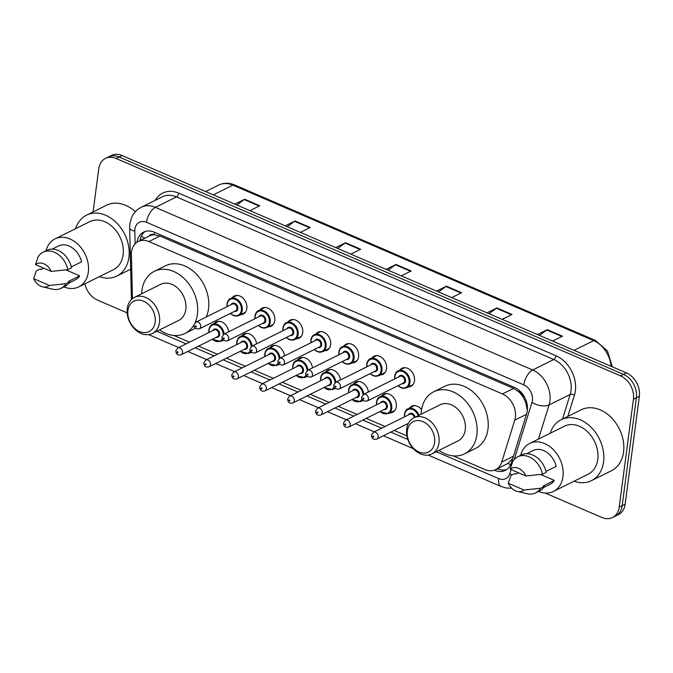 <?xml version="1.0" encoding="UTF-8"?>
<svg xmlns="http://www.w3.org/2000/svg" width="673" height="673" viewBox="0 0 673 673"><rect width="100%" height="100%" fill="white"/><g stroke="black" fill="none" stroke-linecap="round" stroke-linejoin="round"><path stroke-width="1.01" d="M381.667 395.934A10.078 7.605 63.6 0 1 383.761 394.193A10.078 7.605 63.6 0 1 392.628 396.439A10.078 7.605 63.6 0 1 396.313 406.702A10.078 7.605 63.6 0 1 392.729 412.246A10.078 7.605 63.6 0 1 390.079 412.86M363.21 400.721A10.078 7.605 63.6 0 1 362.133 400.822M335.272 388.683A10.078 7.605 63.6 0 1 334.187 388.775M307.325 376.636A10.078 7.605 63.6 0 1 306.24 376.737M279.379 364.589A10.078 7.605 63.6 0 1 278.302 364.69M251.433 352.551A10.078 7.605 63.6 0 1 250.356 352.644M223.495 340.504A10.078 7.605 63.6 0 1 222.41 340.605M232.177 297.777A10.078 7.605 63.6 0 1 234.271 296.036A10.078 7.605 63.6 0 1 243.138 298.282A10.078 7.605 63.6 0 1 246.823 308.537A10.078 7.605 63.6 0 1 243.239 314.089A10.078 7.605 63.6 0 1 240.589 314.703M260.123 309.816A10.078 7.605 63.6 0 1 262.209 308.074A10.078 7.605 63.6 0 1 271.076 310.32A10.078 7.605 63.6 0 1 274.769 320.584A10.078 7.605 63.6 0 1 271.185 326.136A10.078 7.605 63.6 0 1 268.527 326.75M343.953 345.947A10.078 7.605 63.6 0 1 346.048 344.206A10.078 7.605 63.6 0 1 354.915 346.452A10.078 7.605 63.6 0 1 358.6 356.715A10.078 7.605 63.6 0 1 355.016 362.259A10.078 7.605 63.6 0 1 352.366 362.873M399.846 370.041A10.078 7.605 63.6 0 1 401.932 368.291A10.078 7.605 63.6 0 1 410.799 370.537A10.078 7.605 63.6 0 1 414.492 380.8A10.078 7.605 63.6 0 1 410.9 386.352A10.078 7.605 63.6 0 1 408.25 386.967M371.9 357.994A10.078 7.605 63.6 0 1 373.986 356.253A10.078 7.605 63.6 0 1 382.853 358.499A10.078 7.605 63.6 0 1 386.546 368.754A10.078 7.605 63.6 0 1 382.962 374.306A10.078 7.605 63.6 0 1 380.304 374.92M316.007 333.909A10.078 7.605 63.6 0 1 318.102 332.168A10.078 7.605 63.6 0 1 326.969 334.414A10.078 7.605 63.6 0 1 330.653 344.669A10.078 7.605 63.6 0 1 327.07 350.221A10.078 7.605 63.6 0 1 324.42 350.835M288.069 321.862A10.078 7.605 63.6 0 1 290.156 320.121A10.078 7.605 63.6 0 1 299.022 322.367A10.078 7.605 63.6 0 1 302.715 332.63A10.078 7.605 63.6 0 1 299.123 338.174A10.078 7.605 63.6 0 1 296.473 338.788M453.232 455.882L484.981 469.561A18.903 14.268 -116.4 0 0 495.614 469.628A18.903 14.268 -116.4 0 0 501.721 462.057L514.752 420.162A18.903 14.268 -116.4 0 0 515.367 417.327A18.903 14.268 -116.4 0 0 502.453 393.949L148.884 241.565A18.903 14.268 -116.4 0 0 138.259 241.498A18.903 14.268 -116.4 0 0 131.378 254.932L132.463 298.619M527.38 410.194L525.588 402.126L523.308 397.44A6.301 4.753 -116.4 0 0 519.11 392.014A18.903 9.262 -66.7 0 1 519.346 390.542M519.11 392.014L518.849 391.896A18.903 14.268 63.6 0 1 523.308 397.44M149.044 236.139A18.903 14.268 63.6 0 1 149.364 235.979A18.903 14.268 63.6 0 1 154.411 234.827L154.142 234.717A6.301 4.753 -116.4 0 0 149.053 236.13M495.614 469.628L507.896 463.47L512.75 458.431M518.849 391.896L513.583 388.422L160.014 236.038L154.411 234.827M173.794 335.44L189.466 342.195M198.56 346.115L217.404 354.242M226.507 358.162L245.351 366.289M254.453 370.209L273.297 378.327M282.399 382.247L301.243 390.374M310.337 394.294L329.181 402.412M338.283 406.341L357.127 414.459M366.23 418.379L385.074 426.505M394.168 430.426L406.921 435.919M409.613 407.981A10.078 7.605 63.6 0 1 411.699 406.24A10.078 7.605 63.6 0 1 421.559 409.596M353.72 383.896A10.078 7.605 63.6 0 1 355.815 382.155A10.078 7.605 63.6 0 1 368.375 391.997M325.782 371.849A10.078 7.605 63.6 0 1 327.869 370.108A10.078 7.605 63.6 0 1 340.437 379.959M297.836 359.803A10.078 7.605 63.6 0 1 299.922 358.061A10.078 7.605 63.6 0 1 312.491 367.912M269.89 347.764A10.078 7.605 63.6 0 1 271.985 346.023A10.078 7.605 63.6 0 1 284.544 355.866M241.944 335.718A10.078 7.605 63.6 0 1 244.038 333.976A10.078 7.605 63.6 0 1 256.598 343.827M214.006 323.679A10.078 7.605 63.6 0 1 216.092 321.93A10.078 7.605 63.6 0 1 228.66 331.781M494.293 470.175L494.647 470.326A18.903 14.268 -116.4 0 0 505.28 470.393A18.903 14.268 -116.4 0 0 511.387 462.822L526.698 413.592A18.903 14.268 -116.4 0 0 527.312 410.766A18.903 14.268 -116.4 0 0 514.399 387.387L154.26 232.168A18.903 14.268 -116.4 0 0 143.635 232.101A18.903 14.268 -116.4 0 0 136.939 242.272M93.084 211.902L98.754 168.797A18.903 14.268 63.6 0 1 105.476 158.399A18.903 14.268 63.6 0 1 116.109 158.466L620.514 375.854A18.903 14.268 63.6 0 1 633.428 399.24L619.219 507.139A18.903 14.268 63.6 0 1 612.497 517.545A18.903 14.268 63.6 0 1 601.872 517.478L545.172 493.04M127.138 312.878L97.467 300.091A18.903 14.268 63.6 0 1 84.899 283.855M105.476 158.399L111.398 155.455A18.903 14.268 63.6 0 1 122.032 155.522L626.437 372.909A18.903 14.268 63.6 0 1 639.35 396.296L625.141 504.203L622.18 505.667A18.903 14.268 63.6 0 1 615.459 516.073A18.903 14.268 63.6 0 0 622.18 505.667L636.389 397.768L622.18 505.667L619.219 507.139M626.437 372.909L623.476 374.381A18.903 14.268 63.6 0 1 636.389 397.768A18.903 14.268 63.6 0 0 623.476 374.381L119.071 156.994L623.476 374.381L620.514 375.854M108.437 156.927A18.903 14.268 63.6 0 1 119.071 156.994A18.903 14.268 63.6 0 0 108.437 156.927M139.925 240.665A18.903 14.268 63.6 0 1 145.175 231.478M506.702 469.544A18.903 14.268 63.6 0 1 497.608 468.862L497.372 468.753M236.803 204.987L244.148 199.561A5.039 2.465 -66.7 0 1 244.669 199.242L234.818 204.129M249.952 210.649L259.803 205.761L244.669 199.242M287.245 226.725L294.589 221.299A5.039 2.465 -66.7 0 1 295.111 220.98L285.259 225.867M300.394 232.395L310.245 227.499L295.111 220.98M337.686 248.463L345.03 243.037A5.039 2.465 -66.7 0 1 345.552 242.717L335.701 247.614M350.835 254.133L360.686 249.237L345.552 242.717M539.443 335.423L546.796 329.997A5.039 2.465 -66.7 0 1 547.317 329.669L537.466 334.565M552.6 341.085L562.451 336.197L547.317 329.669M489.01 313.685L496.354 308.259A5.039 2.465 -66.7 0 1 496.876 307.931L487.025 312.827M502.159 319.347L512.01 314.459L496.876 307.931M438.569 291.939L445.913 286.521A5.039 2.465 -66.7 0 1 446.435 286.193L436.584 291.089M451.718 297.609L461.569 292.713L446.435 286.193M388.128 270.201L395.472 264.775A5.039 2.465 -66.7 0 1 395.993 264.455L386.142 269.351M401.276 275.871L411.127 270.975L395.993 264.455M625.141 504.203A18.903 14.268 63.6 0 1 618.42 514.601L612.497 517.545M550.228 433.252A34.02 25.675 63.6 0 1 561.189 419.716A34.02 25.675 63.6 0 1 591.113 427.296A34.02 25.675 63.6 0 1 603.563 461.922A34.02 25.675 63.6 0 1 591.458 480.657A34.02 25.675 63.6 0 1 574.052 481.212M561.189 419.716L581.178 409.79A34.02 25.675 63.6 0 1 611.101 417.369A34.02 25.675 63.6 0 1 623.551 451.995A34.02 25.675 63.6 0 1 611.446 470.721L591.458 480.657M520.65 455.335A26.777 20.207 63.6 0 1 529.617 443.49A26.777 20.207 63.6 0 1 553.164 449.455A26.777 20.207 63.6 0 1 562.965 476.711A26.777 20.207 63.6 0 1 553.442 491.45A26.777 20.207 63.6 0 1 538.585 491.441M529.617 443.49L564.411 426.202A26.777 20.207 63.6 0 1 587.966 432.167A26.777 20.207 63.6 0 1 597.759 459.423A26.777 20.207 63.6 0 1 588.236 474.162L553.442 491.45M508.3 483.239L524.048 490.028A12.602 9.506 63.6 0 1 517.327 491.416A12.602 9.506 63.6 0 1 508.3 483.239L510.933 475.449L514.643 473.607L515.745 474.086L518.42 472.757M540.486 474.448L554.359 480.421A18.903 14.268 63.6 0 1 549.934 484.4L543.574 487.555M554.359 480.421L543.254 485.94L544.356 486.419A20.165 15.218 63.6 0 1 539.393 491.046L535.691 492.88A20.165 15.218 63.6 0 1 527.085 493.721L517.327 491.416M544.356 486.419L540.655 488.253A20.165 15.218 63.6 0 1 535.691 492.88M540.655 488.253L524.048 490.028M545.988 471.453L556.209 466.372A18.903 14.268 63.6 0 0 533.117 450.54L526.757 453.703M510.142 469.19A12.602 9.506 63.6 0 1 525.899 475.979L510.142 469.19L512.784 461.4A20.165 15.218 63.6 0 1 517.747 456.774A20.165 15.218 63.6 0 1 542.505 474.204L546.207 472.37A20.165 15.218 63.6 0 0 521.449 454.931L517.747 456.774M525.899 475.979L542.505 474.204M407.358 430.939A17.01 12.837 63.6 0 1 422.972 421.635A17.01 12.837 63.6 0 1 434.59 442.674A17.01 12.837 63.6 0 1 418.976 451.978A17.01 12.837 63.6 0 1 407.358 430.939M406.685 428.928A20.165 15.218 63.6 0 1 413.853 417.832A20.165 15.218 63.6 0 1 431.586 422.324A20.165 15.218 63.6 0 1 438.964 442.842A20.165 15.218 63.6 0 1 431.797 453.947A20.165 15.218 63.6 0 1 414.063 449.455A20.165 15.218 63.6 0 1 406.685 428.928M431.797 453.947L458.077 440.882A20.165 15.218 -116.4 0 0 465.245 429.786A20.165 15.218 -116.4 0 0 457.867 409.268A20.165 15.218 -116.4 0 0 440.134 404.776L413.853 417.832M421.088 414.24A34.651 26.154 63.6 0 1 421.365 410.875A34.651 26.154 63.6 0 1 433.69 391.795A34.651 26.154 63.6 0 1 464.168 399.518A34.651 26.154 63.6 0 1 476.846 434.792A34.651 26.154 63.6 0 1 464.521 453.863A34.651 26.154 63.6 0 1 439.032 450.346M433.69 391.795L444.794 386.285A34.651 26.154 63.6 0 1 475.273 393.999A34.651 26.154 63.6 0 1 487.959 429.273A34.651 26.154 63.6 0 1 475.626 448.344L464.521 453.863M127.912 310.505A17.01 12.837 63.6 0 1 143.534 301.201A17.01 12.837 63.6 0 1 155.152 322.241A17.01 12.837 63.6 0 1 139.538 331.545A17.01 12.837 63.6 0 1 127.912 310.505M127.239 308.495A20.165 15.218 63.6 0 1 134.415 297.399A20.165 15.218 63.6 0 1 152.148 301.891A20.165 15.218 63.6 0 1 159.526 322.409A20.165 15.218 63.6 0 1 152.35 333.505A20.165 15.218 63.6 0 1 134.617 329.013A20.165 15.218 63.6 0 1 127.239 308.495M152.35 333.505L178.639 320.449A20.165 15.218 -116.4 0 0 185.807 309.353A20.165 15.218 -116.4 0 0 178.429 288.835A20.165 15.218 -116.4 0 0 160.696 284.343L134.415 297.399M141.65 293.807A34.651 26.154 63.6 0 1 141.927 290.442A34.651 26.154 63.6 0 1 154.252 271.362A34.651 26.154 63.6 0 1 184.73 279.085A34.651 26.154 63.6 0 1 197.408 314.35A34.651 26.154 63.6 0 1 195.061 322.754M154.252 271.362L165.356 265.843A34.651 26.154 63.6 0 1 195.835 273.566A34.651 26.154 63.6 0 1 208.512 308.831A34.651 26.154 63.6 0 1 206.283 316.975M194.051 324.731A34.651 26.154 63.6 0 1 185.083 333.429A34.651 26.154 63.6 0 1 159.585 329.913M75.578 228.685A34.02 25.675 63.6 0 1 86.539 215.15A34.02 25.675 63.6 0 1 116.463 222.729A34.02 25.675 63.6 0 1 128.913 257.355A34.02 25.675 63.6 0 1 116.816 276.09A34.02 25.675 63.6 0 1 99.402 276.645M86.539 215.15L106.527 205.223A34.02 25.675 63.6 0 1 135.332 211.726M46 250.768A26.777 20.207 63.6 0 1 54.967 238.923A26.777 20.207 63.6 0 1 78.522 244.888A26.777 20.207 63.6 0 1 88.314 272.144A26.777 20.207 63.6 0 1 78.791 286.883A26.777 20.207 63.6 0 1 63.943 286.875M54.967 238.923L89.761 221.636A26.777 20.207 63.6 0 1 113.316 227.6A26.777 20.207 63.6 0 1 123.117 254.857A26.777 20.207 63.6 0 1 113.586 269.595L78.791 286.883M33.65 278.672L49.398 285.461A12.602 9.506 63.6 0 1 42.677 286.849A12.602 9.506 63.6 0 1 33.65 278.672L36.292 270.882L39.993 269.04L41.095 269.52L43.77 268.191M65.845 269.881L79.708 275.854A18.903 14.268 63.6 0 1 75.292 279.833L68.924 282.997M79.708 275.854L68.604 281.373L69.706 281.852A20.165 15.218 63.6 0 1 64.743 286.479L61.041 288.313A20.165 15.218 63.6 0 1 52.444 289.154L42.677 286.849M69.706 281.852L66.004 283.686A20.165 15.218 63.6 0 1 61.041 288.313M66.004 283.686L49.398 285.461M71.346 266.887L81.559 261.805A18.903 14.268 63.6 0 0 58.475 245.981L52.107 249.136M35.501 264.624A12.602 9.506 63.6 0 1 51.249 271.412L35.501 264.624L38.142 256.834A20.165 15.218 63.6 0 1 43.106 252.207A20.165 15.218 63.6 0 1 67.855 269.637L71.557 267.804A20.165 15.218 63.6 0 0 46.807 250.364L43.106 252.207M51.249 271.412L67.855 269.637M526.471 414.341L514.752 420.162M141.372 235.987A18.903 6.52 -1.4 0 0 144.956 238.166M498.626 469.258A18.903 9.262 -66.7 0 1 498.533 468.172M507.896 463.47A18.903 9.733 17.3 0 0 510.689 464.639M525.588 402.126A18.903 9.733 17.3 0 0 526.757 402.706M154.142 234.717A18.903 9.262 -66.7 0 1 154.563 232.294M513.583 388.422L502.453 393.949M513.432 456.235L501.721 462.057M160.014 236.038L148.884 241.565M514.231 459.457L531.99 402.37A12.602 9.506 -116.4 0 0 532.402 400.485A12.602 9.506 -116.4 0 0 523.796 384.897L146.495 222.292A12.602 9.506 -116.4 0 0 134.928 229.182A12.602 9.506 -116.4 0 0 134.827 231.201L135.138 243.819M146.495 222.292A12.602 6.175 113.3 0 1 155.379 207.368L532.68 369.982A25.204 19.021 63.6 0 1 549.891 401.158A25.204 19.021 63.6 0 1 549.075 404.927L570.174 394.445A25.204 19.021 -116.4 0 0 570.99 390.677A25.204 19.021 -116.4 0 0 553.778 359.5L176.477 196.886A25.204 19.021 -116.4 0 0 162.311 196.802L141.212 207.284A25.204 19.021 63.6 0 1 155.379 207.368L176.477 196.886A3.146 1.539 -66.7 0 0 178.698 193.159L555.999 355.773A3.146 1.539 -66.7 0 1 553.778 359.5L532.68 369.982A12.602 6.175 113.3 0 0 523.796 384.897M141.212 207.284C136.855 209.513 133.658 212.904 131.622 217.455L129.839 223.857L129.637 227.836A12.602 4.341 -1.4 0 0 134.827 231.201M555.999 355.773A28.35 21.393 63.6 0 1 575.365 390.845A28.35 21.393 63.6 0 1 574.448 395.085L567.802 416.427M155.379 200.243A28.35 21.393 63.6 0 1 178.698 193.159M633.428 399.24L639.35 396.296M116.109 158.466L122.032 155.522M531.99 402.37A12.602 6.486 17.3 0 0 549.075 404.927L538.442 439.107M562.519 419.052L570.174 394.445A3.146 1.624 -162.7 0 1 574.448 395.085M436.289 451.709L498.676 478.596A12.602 9.506 -116.4 0 0 509.831 473.59L511.076 469.594M156.851 331.276L186.084 343.878M195.187 347.798L214.031 355.916M223.125 359.845L241.977 367.963M251.071 371.883L269.915 380.009M279.017 383.93L297.861 392.048M306.964 395.968L325.808 404.094M334.902 408.015L353.754 416.141M362.848 420.061L381.692 428.179M390.794 432.1L407.863 439.461M498.676 478.596A12.602 6.175 113.3 0 0 501.091 486.495L506.374 488.051L511.774 488.236M509.831 473.59A12.602 6.486 17.3 0 0 512.119 474.86M497.608 468.862L494.647 470.326M611.017 366.263A25.204 19.021 -116.4 0 0 593.67 340.622L232.917 185.142A25.204 19.021 -116.4 0 0 218.75 185.05C223.773 182.669 229.081 182.644 234.675 184.974A6.301 3.087 113.3 0 0 232.917 185.142L213.333 194.867M574.086 350.347L593.67 340.622A6.301 3.087 -66.7 0 1 595.428 340.454L607.483 351.037L612.304 366.819M395.472 264.775L410.53 271.269M445.913 286.521L460.971 293.007M496.354 308.259L511.413 314.754M546.796 329.997L561.854 336.492M345.03 243.037L360.097 249.532M294.589 221.299L309.656 227.794M244.148 199.561L259.214 206.056M394.782 376.081A9.447 7.134 63.6 0 1 398.138 370.882A9.447 7.134 63.6 0 1 406.45 372.985A9.447 7.134 63.6 0 1 409.916 382.609A9.447 7.134 63.6 0 1 406.551 387.808L403.657 388.405L400.696 387.623L398.046 385.705M398.273 385.587A8.816 6.654 -116.4 0 0 409.041 382.575A8.816 6.654 -116.4 0 0 403.009 371.664A8.816 6.654 -116.4 0 0 394.916 376.485A8.816 6.654 -116.4 0 0 394.908 378.823M398.761 376.905A4.408 3.331 63.6 0 1 403.018 375.871A4.408 3.331 63.6 0 1 405.508 381.053A4.408 3.331 63.6 0 1 402.126 383.677M367.012 401.116L403.287 383.097A3.777 2.852 -116.4 0 0 404.633 381.019A3.777 2.852 -116.4 0 0 403.245 377.166A3.777 2.852 -116.4 0 0 399.922 376.325L363.647 394.353A3.777 2.852 63.6 0 1 366.97 395.194A3.777 2.852 63.6 0 1 368.358 399.039A3.777 2.852 63.6 0 1 367.012 401.116C363.075 401.201 361.3 399.863 361.704 397.104L363.647 394.353M362.974 398.433A0.631 0.48 -116.4 0 0 363.984 398.87A0.631 0.48 -116.4 0 0 362.974 398.433M366.835 364.043A9.447 7.134 63.6 0 1 370.2 358.835A9.447 7.134 63.6 0 1 378.512 360.947A9.447 7.134 63.6 0 1 381.97 370.562A9.447 7.134 63.6 0 1 378.605 375.761L375.719 376.358L372.749 375.584L370.1 373.658M370.327 373.549A8.816 6.654 -116.4 0 0 381.095 370.529A8.816 6.654 -116.4 0 0 375.071 359.618A8.816 6.654 -116.4 0 0 366.97 364.438A8.816 6.654 -116.4 0 0 366.962 366.777M370.815 364.867A4.408 3.331 63.6 0 1 375.071 363.824A4.408 3.331 63.6 0 1 377.561 369.006A4.408 3.331 63.6 0 1 374.18 371.631M339.066 389.078L375.341 371.059A3.777 2.852 -116.4 0 0 376.687 368.972A3.777 2.852 -116.4 0 0 375.307 365.128A3.777 2.852 -116.4 0 0 371.976 364.286L335.701 382.306A3.777 2.852 63.6 0 1 339.032 383.147A3.777 2.852 63.6 0 1 340.412 386.992A3.777 2.852 63.6 0 1 339.066 389.078C335.129 389.154 333.362 387.816 333.758 385.065L335.701 382.306M335.028 386.395A0.631 0.48 -116.4 0 0 336.037 386.832A0.631 0.48 -116.4 0 0 335.028 386.395M338.889 351.996A9.447 7.134 63.6 0 1 342.254 346.797A9.447 7.134 63.6 0 1 350.566 348.9A9.447 7.134 63.6 0 1 354.023 358.516A9.447 7.134 63.6 0 1 350.658 363.723L347.773 364.32L344.812 363.538L342.153 361.62M342.38 361.502A8.816 6.654 -116.4 0 0 353.148 358.482A8.816 6.654 -116.4 0 0 347.125 347.571A8.816 6.654 -116.4 0 0 339.024 352.4A8.816 6.654 -116.4 0 0 339.015 354.73M342.868 352.82A4.408 3.331 63.6 0 1 347.133 351.786A4.408 3.331 63.6 0 1 349.615 356.968A4.408 3.331 63.6 0 1 346.233 359.592M311.119 377.031L347.403 359.012A3.777 2.852 -116.4 0 0 348.74 356.934A3.777 2.852 -116.4 0 0 347.361 353.081A3.777 2.852 -116.4 0 0 344.038 352.24L307.763 370.259A3.777 2.852 63.6 0 1 311.086 371.101A3.777 2.852 63.6 0 1 312.465 374.954A3.777 2.852 63.6 0 1 311.119 377.031C307.182 377.107 305.416 375.77 305.811 373.019L307.763 370.259M307.09 374.348A0.631 0.48 -116.4 0 0 308.091 374.785A0.631 0.48 -116.4 0 0 307.09 374.348M310.951 339.958A9.447 7.134 63.6 0 1 314.308 334.75A9.447 7.134 63.6 0 1 322.619 336.853A9.447 7.134 63.6 0 1 326.077 346.477A9.447 7.134 63.6 0 1 322.72 351.676L319.826 352.273L316.865 351.491L314.215 349.573M314.442 349.464A8.816 6.654 -116.4 0 0 325.202 346.444A8.816 6.654 -116.4 0 0 319.179 335.533A8.816 6.654 -116.4 0 0 311.086 340.353A8.816 6.654 -116.4 0 0 311.077 342.692M314.93 340.774A4.408 3.331 63.6 0 1 319.187 339.739A4.408 3.331 63.6 0 1 321.677 344.921A4.408 3.331 63.6 0 1 318.287 347.546M283.182 364.993L319.456 346.965A3.777 2.852 -116.4 0 0 320.802 344.887A3.777 2.852 -116.4 0 0 319.414 341.043A3.777 2.852 -116.4 0 0 316.091 340.193L279.817 358.221A3.777 2.852 63.6 0 1 283.14 359.062A3.777 2.852 63.6 0 1 284.519 362.907A3.777 2.852 63.6 0 1 283.182 364.993C279.245 365.069 277.469 363.731 277.873 360.972L279.817 358.221M279.144 362.31A0.631 0.48 -116.4 0 0 280.153 362.739A0.631 0.48 -116.4 0 0 279.144 362.31M283.005 327.911A9.447 7.134 63.6 0 1 286.361 322.704A9.447 7.134 63.6 0 1 294.681 324.815A9.447 7.134 63.6 0 1 298.139 334.431A9.447 7.134 63.6 0 1 294.774 339.638L291.88 340.235L288.919 339.453L286.269 337.526M286.496 337.417A8.816 6.654 -116.4 0 0 297.264 334.397A8.816 6.654 -116.4 0 0 291.232 323.486A8.816 6.654 -116.4 0 0 283.14 328.315A8.816 6.654 -116.4 0 0 283.131 330.645M286.984 328.735A4.408 3.331 63.6 0 1 291.241 327.692A4.408 3.331 63.6 0 1 293.731 332.874A4.408 3.331 63.6 0 1 290.349 335.499M255.235 352.946L291.51 334.927A3.777 2.852 -116.4 0 0 292.856 332.841A3.777 2.852 -116.4 0 0 291.476 328.996A3.777 2.852 -116.4 0 0 288.145 328.155L251.87 346.174A3.777 2.852 63.6 0 1 255.193 347.016A3.777 2.852 63.6 0 1 256.581 350.869A3.777 2.852 63.6 0 1 255.235 352.946C251.298 353.022 249.532 351.685 249.927 348.934L251.87 346.174M251.197 350.263A0.631 0.48 -116.4 0 0 252.207 350.7A0.631 0.48 -116.4 0 0 251.197 350.263M255.059 315.864A9.447 7.134 63.6 0 1 258.424 310.665A9.447 7.134 63.6 0 1 266.735 312.768A9.447 7.134 63.6 0 1 270.193 322.392A9.447 7.134 63.6 0 1 266.828 327.591L263.942 328.188L260.981 327.406L258.323 325.488M258.55 325.37A8.816 6.654 -116.4 0 0 269.318 322.359A8.816 6.654 -116.4 0 0 263.294 311.439A8.816 6.654 -116.4 0 0 255.193 316.268A8.816 6.654 -116.4 0 0 255.185 318.598M259.038 316.689A4.408 3.331 63.6 0 1 263.294 315.654A4.408 3.331 63.6 0 1 265.785 320.836A4.408 3.331 63.6 0 1 262.403 323.461M227.289 340.9L263.564 322.88A3.777 2.852 -116.4 0 0 264.91 320.802A3.777 2.852 -116.4 0 0 263.53 316.949A3.777 2.852 -116.4 0 0 260.207 316.108L223.924 334.128A3.777 2.852 63.6 0 1 227.255 334.977A3.777 2.852 63.6 0 1 228.635 338.822A3.777 2.852 63.6 0 1 227.289 340.9C223.352 340.984 221.585 339.646 221.981 336.887L223.924 334.128M223.251 338.216A0.631 0.48 -116.4 0 0 224.26 338.654A0.631 0.48 -116.4 0 0 223.251 338.216M227.112 303.826A9.447 7.134 63.6 0 1 230.477 298.619A9.447 7.134 63.6 0 1 238.789 300.722A9.447 7.134 63.6 0 1 242.246 310.346A9.447 7.134 63.6 0 1 238.89 315.544L235.996 316.142L233.035 315.368L230.376 313.441M230.603 313.332A8.816 6.654 -116.4 0 0 241.371 310.312A8.816 6.654 -116.4 0 0 235.348 299.401A8.816 6.654 -116.4 0 0 227.247 304.221A8.816 6.654 -116.4 0 0 227.247 306.56M231.091 304.642A4.408 3.331 63.6 0 1 235.357 303.607A4.408 3.331 63.6 0 1 237.838 308.789A4.408 3.331 63.6 0 1 234.456 311.414M199.343 328.861L235.626 310.833A3.777 2.852 -116.4 0 0 236.963 308.756A3.777 2.852 -116.4 0 0 235.584 304.911A3.777 2.852 -116.4 0 0 232.261 304.07L195.986 322.089A3.777 2.852 63.6 0 1 199.309 322.931A3.777 2.852 63.6 0 1 200.689 326.775A3.777 2.852 63.6 0 1 199.343 328.861C195.406 328.937 193.639 327.6 194.034 324.849L195.986 322.089M195.313 326.178A0.631 0.48 -116.4 0 0 196.314 326.607A0.631 0.48 -116.4 0 0 195.313 326.178M404.549 414.03A9.447 7.134 63.6 0 1 407.914 408.822A9.447 7.134 63.6 0 1 419.01 415.275M418.211 415.67A8.816 6.654 -116.4 0 0 410.707 409.058A8.816 6.654 -116.4 0 0 404.683 414.425A8.816 6.654 -116.4 0 0 404.675 416.764M376.779 439.065C373.397 439.932 371.622 438.594 371.471 435.052L373.414 432.293A3.777 2.852 63.6 0 1 376.745 433.134A3.777 2.852 63.6 0 1 378.125 436.979A3.777 2.852 63.6 0 1 376.779 439.065L408.376 423.367M373.751 436.819A0.631 0.48 -116.4 0 0 372.741 436.382A0.631 0.48 -116.4 0 0 373.751 436.819M414.341 417.588A3.777 2.852 -116.4 0 0 409.697 414.274L373.414 432.293M408.528 414.854A4.408 3.331 63.6 0 1 412.019 413.441A4.408 3.331 63.6 0 1 415.165 417.184M376.602 401.983A9.447 7.134 63.6 0 1 379.967 396.784A9.447 7.134 63.6 0 1 388.279 398.887A9.447 7.134 63.6 0 1 391.736 408.503A9.447 7.134 63.6 0 1 388.38 413.71L394.815 410.505M380.094 411.489A8.816 6.654 -116.4 0 0 390.862 408.469A8.816 6.654 -116.4 0 0 384.838 397.558A8.816 6.654 -116.4 0 0 376.737 402.387A8.816 6.654 -116.4 0 0 376.737 404.717M380.582 402.807A4.408 3.331 63.6 0 1 384.847 401.773A4.408 3.331 63.6 0 1 387.328 406.955A4.408 3.331 63.6 0 1 383.947 409.579M385.116 408.999A3.777 2.852 -116.4 0 0 386.453 406.921A3.777 2.852 -116.4 0 0 385.074 403.068A3.777 2.852 -116.4 0 0 381.751 402.227L345.476 420.246A3.777 2.852 63.6 0 1 348.799 421.088A3.777 2.852 63.6 0 1 350.179 424.941A3.777 2.852 63.6 0 1 348.833 427.019L385.116 408.999M345.804 424.772A0.631 0.48 -116.4 0 0 344.803 424.335A0.631 0.48 -116.4 0 0 345.804 424.772M348.664 389.945A9.447 7.134 63.6 0 1 352.021 384.737A9.447 7.134 63.6 0 1 363.832 394.26M362.983 394.782A8.816 6.654 -116.4 0 0 356.168 385.25A8.816 6.654 -116.4 0 0 348.799 390.34A8.816 6.654 -116.4 0 0 348.791 392.679M352.644 390.761A4.408 3.331 63.6 0 1 356.9 389.726A4.408 3.331 63.6 0 1 359.39 394.908A4.408 3.331 63.6 0 1 356 397.533M357.17 396.952A3.777 2.852 -116.4 0 0 358.516 394.874A3.777 2.852 -116.4 0 0 357.127 391.03A3.777 2.852 -116.4 0 0 353.805 390.18L317.53 408.208A3.777 2.852 63.6 0 1 320.853 409.049A3.777 2.852 63.6 0 1 322.241 412.894A3.777 2.852 63.6 0 1 320.895 414.98L357.17 396.952M317.866 412.726A0.631 0.48 -116.4 0 0 316.857 412.297A0.631 0.48 -116.4 0 0 317.866 412.726M362.453 399.947A9.447 7.134 63.6 0 1 360.434 401.663L362.89 400.443M352.156 399.451A8.816 6.654 -116.4 0 0 362.007 399.182M320.718 377.898A9.447 7.134 63.6 0 1 324.075 372.691A9.447 7.134 63.6 0 1 335.886 382.214M335.036 382.735A8.816 6.654 -116.4 0 0 328.231 373.204A8.816 6.654 -116.4 0 0 320.853 378.302A8.816 6.654 -116.4 0 0 320.844 380.632M324.697 378.722A4.408 3.331 63.6 0 1 328.954 377.679A4.408 3.331 63.6 0 1 331.444 382.861A4.408 3.331 63.6 0 1 328.062 385.486M329.223 384.914A3.777 2.852 -116.4 0 0 330.569 382.828A3.777 2.852 -116.4 0 0 329.19 378.983A3.777 2.852 -116.4 0 0 325.858 378.142L289.583 396.161A3.777 2.852 63.6 0 1 292.906 397.003A3.777 2.852 63.6 0 1 294.294 400.856A3.777 2.852 63.6 0 1 292.948 402.934L329.223 384.914M289.92 400.687A0.631 0.48 -116.4 0 0 288.91 400.25A0.631 0.48 -116.4 0 0 289.92 400.687M334.506 387.909A9.447 7.134 63.6 0 1 332.487 389.625L334.944 388.405M324.209 387.404A8.816 6.654 -116.4 0 0 334.06 387.135M292.772 365.851A9.447 7.134 63.6 0 1 296.137 360.652A9.447 7.134 63.6 0 1 307.94 370.167M307.098 370.688A8.816 6.654 -116.4 0 0 300.284 361.165A8.816 6.654 -116.4 0 0 292.906 366.255A8.816 6.654 -116.4 0 0 292.898 368.585M296.751 366.676A4.408 3.331 63.6 0 1 301.008 365.641A4.408 3.331 63.6 0 1 303.498 370.823A4.408 3.331 63.6 0 1 300.116 373.448M301.277 372.867A3.777 2.852 -116.4 0 0 302.623 370.789A3.777 2.852 -116.4 0 0 301.243 366.936A3.777 2.852 -116.4 0 0 297.92 366.095L261.637 384.115A3.777 2.852 63.6 0 1 264.969 384.964A3.777 2.852 63.6 0 1 266.348 388.809A3.777 2.852 63.6 0 1 265.002 390.887L301.277 372.867M261.974 388.641A0.631 0.48 -116.4 0 0 260.964 388.203A0.631 0.48 -116.4 0 0 261.974 388.641M306.56 375.862A9.447 7.134 63.6 0 1 304.541 377.578L306.997 376.358M296.263 375.357A8.816 6.654 -116.4 0 0 306.114 375.088M264.826 353.813A9.447 7.134 63.6 0 1 268.191 348.606A9.447 7.134 63.6 0 1 280.002 358.129M279.152 358.65A8.816 6.654 -116.4 0 0 272.338 349.119A8.816 6.654 -116.4 0 0 264.96 354.208A8.816 6.654 -116.4 0 0 264.96 356.547M268.805 354.629A4.408 3.331 63.6 0 1 273.07 353.594A4.408 3.331 63.6 0 1 275.551 358.776A4.408 3.331 63.6 0 1 272.17 361.401M273.339 360.821A3.777 2.852 -116.4 0 0 274.685 358.743A3.777 2.852 -116.4 0 0 273.297 354.898A3.777 2.852 -116.4 0 0 269.974 354.057L233.699 372.076A3.777 2.852 63.6 0 1 237.022 372.918A3.777 2.852 63.6 0 1 238.402 376.762A3.777 2.852 63.6 0 1 237.056 378.849L273.339 360.821M234.036 376.594A0.631 0.48 -116.4 0 0 233.026 376.165A0.631 0.48 -116.4 0 0 234.036 376.594M278.622 363.824A9.447 7.134 63.6 0 1 276.603 365.532L279.059 364.312M268.317 363.319A8.816 6.654 -116.4 0 0 278.168 363.05M236.888 341.766A9.447 7.134 63.6 0 1 240.244 336.567A9.447 7.134 63.6 0 1 252.055 346.082M251.206 346.603A8.816 6.654 -116.4 0 0 244.392 337.072A8.816 6.654 -116.4 0 0 237.022 342.17A8.816 6.654 -116.4 0 0 237.014 344.5M240.867 342.591A4.408 3.331 63.6 0 1 245.123 341.548A4.408 3.331 63.6 0 1 247.614 346.73A4.408 3.331 63.6 0 1 244.223 349.363M245.393 348.782A3.777 2.852 -116.4 0 0 246.739 346.696A3.777 2.852 -116.4 0 0 245.351 342.851A3.777 2.852 -116.4 0 0 242.028 342.01L205.753 360.03A3.777 2.852 63.6 0 1 209.076 360.871A3.777 2.852 63.6 0 1 210.464 364.724A3.777 2.852 63.6 0 1 209.118 366.802L245.393 348.782M206.089 364.556A0.631 0.48 -116.4 0 0 205.08 364.118A0.631 0.48 -116.4 0 0 206.089 364.556M250.676 351.777A9.447 7.134 63.6 0 1 248.657 353.493L251.113 352.273M240.379 351.272A8.816 6.654 -116.4 0 0 250.23 351.003M208.941 329.72A9.447 7.134 63.6 0 1 212.306 324.521A9.447 7.134 63.6 0 1 224.109 334.044M223.259 334.565A8.816 6.654 -116.4 0 0 216.454 325.034A8.816 6.654 -116.4 0 0 209.076 330.123A8.816 6.654 -116.4 0 0 209.067 332.462M212.92 330.544A4.408 3.331 63.6 0 1 217.177 329.509A4.408 3.331 63.6 0 1 219.667 334.691A4.408 3.331 63.6 0 1 216.285 337.316M217.446 336.736A3.777 2.852 -116.4 0 0 218.792 334.658A3.777 2.852 -116.4 0 0 217.413 330.805A3.777 2.852 -116.4 0 0 214.081 329.963L177.807 347.991A3.777 2.852 63.6 0 1 181.13 348.833A3.777 2.852 63.6 0 1 182.518 352.677A3.777 2.852 63.6 0 1 181.172 354.755L217.446 336.736M178.143 352.509A0.631 0.48 -116.4 0 0 177.134 352.072A0.631 0.48 -116.4 0 0 178.143 352.509M222.729 339.73A9.447 7.134 63.6 0 1 220.71 341.447L223.167 340.227M212.432 339.226A8.816 6.654 -116.4 0 0 222.283 338.956M140.607 237.83L140.674 240.295M149.364 235.979L138.259 241.498M148.708 334.624L178.698 347.546M187.801 351.466L206.645 359.592M215.747 363.513L234.591 371.631M243.685 375.551L262.529 383.677M271.631 387.598L290.475 395.716M299.578 399.644L318.422 407.762M327.515 411.683L346.368 419.809M355.462 423.729L374.306 431.847M383.408 435.768L413.298 448.655M428.154 455.057L501.091 486.495M129.637 227.836L131.42 299.535M234.675 184.974L595.428 340.454M218.75 185.05L205.652 191.561M185.083 333.429L195.372 328.315M116.816 276.09L130.663 269.208M394.681 378.933L394.656 376.215C395.413 373.153 396.574 371.37 398.138 370.882L404.582 367.685M406.551 387.808L412.995 384.611M366.735 366.886L366.718 364.177C367.466 361.107 368.627 359.323 370.2 358.835L376.636 355.638M378.605 375.761L385.049 372.564M338.797 354.848L338.771 352.13C339.52 349.06 340.681 347.285 342.254 346.797L348.698 343.592M350.658 363.723L357.102 360.518M310.85 342.801L310.825 340.092C311.574 337.022 312.735 335.238 314.308 334.75L320.752 331.553M322.72 351.676L329.164 348.479M282.904 330.754L282.887 328.045C283.636 324.975 284.797 323.2 286.361 322.704L292.805 319.507M294.774 339.638L301.218 336.433M254.958 318.716L254.941 315.999C255.69 312.928 256.85 311.153 258.424 310.665L264.868 307.46M266.828 327.591L273.272 324.386M227.02 306.669L226.994 303.96C227.743 300.89 228.904 299.106 230.477 298.619L236.921 295.422M238.89 315.544L245.325 312.348M414.358 405.626L407.914 408.822C406.341 409.31 405.18 411.094 404.431 414.164L404.448 416.873M386.411 393.579L379.967 396.784C378.394 397.272 377.233 399.047 376.485 402.118L376.51 404.835M345.476 420.246L343.524 423.006C343.684 426.556 345.451 427.893 348.833 427.019M379.866 411.607L388.38 413.71M358.465 381.541L352.021 384.737C350.448 385.225 349.287 387.009 348.538 390.079L348.564 392.788M317.53 408.208L315.587 410.959C315.738 414.509 317.505 415.847 320.895 414.98M351.929 399.56L360.434 401.663M330.519 369.494L324.075 372.691C322.51 373.187 321.349 374.962 320.6 378.033L320.617 380.741M289.583 396.161L287.64 398.921C287.792 402.462 289.567 403.8 292.948 402.934M323.982 387.513L332.487 389.625M302.581 357.447L296.137 360.652C294.564 361.14 293.403 362.915 292.654 365.986L292.671 368.703M261.637 384.115L259.694 386.874C259.845 390.424 261.62 391.762 265.002 390.887M296.036 375.475L304.541 377.578M274.634 345.409L268.191 348.606C266.617 349.094 265.456 350.877 264.708 353.948L264.733 356.656M233.699 372.076L231.748 374.836C231.907 378.377 233.674 379.715 237.056 378.849M268.09 363.428L276.603 365.532M246.688 333.362L240.244 336.567C238.671 337.055 237.51 338.83 236.761 341.901L236.787 344.618M205.753 360.03L203.81 362.789C203.961 366.331 205.728 367.668 209.118 366.802M240.152 351.382L248.657 353.493M218.742 321.324L212.306 324.521C210.733 325.009 209.572 326.792 208.823 329.854L208.84 332.571M177.807 347.991L175.863 350.742C176.015 354.292 177.79 355.63 181.172 354.755M212.205 339.343L220.71 341.447"/></g></svg>

